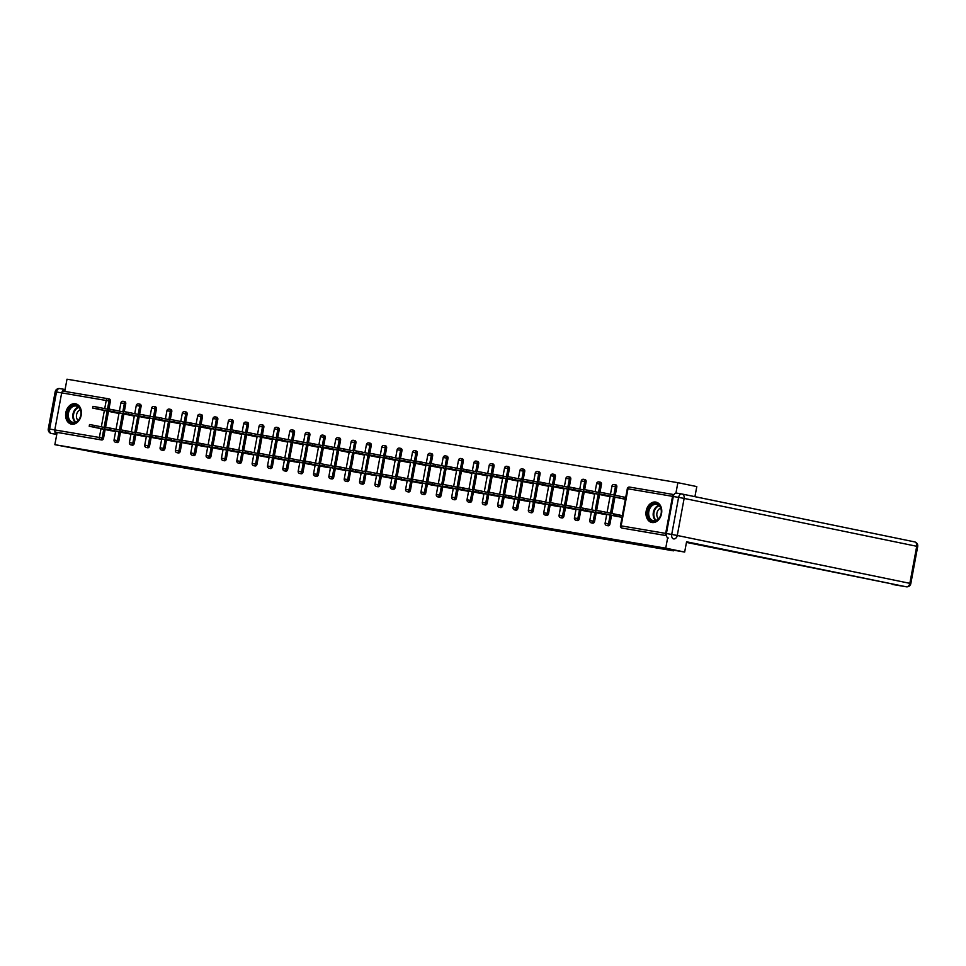 <?xml version="1.0" encoding="UTF-8"?>
<svg xmlns="http://www.w3.org/2000/svg" width="966" height="966" viewBox="0 0 966 966"><rect width="100%" height="100%" fill="white"/><g stroke="black" fill="none" stroke-linecap="round" stroke-linejoin="round"><path stroke-width="1.45" d="M402.472 504.53L386.46 501.221L402.472 504.53M71.593 424.183A10.384 7.776 -78.4 0 0 81.144 415.404A10.384 7.776 -78.4 0 0 75.59 403.788A10.384 7.776 -78.4 0 0 75.384 403.752A10.384 7.776 -78.4 0 0 65.845 412.53A10.384 7.776 -78.4 0 0 71.399 424.146A10.384 7.776 -78.4 0 0 71.593 424.183M651.978 522.509A10.384 7.776 -78.4 0 0 661.517 513.731A10.384 7.776 -78.4 0 0 655.962 502.115A10.384 7.776 -78.4 0 0 655.757 502.079A10.384 7.776 -78.4 0 0 646.218 510.857A10.384 7.776 -78.4 0 0 651.772 522.473A10.384 7.776 -78.4 0 0 651.978 522.509M353.121 495.969L370.944 499.193L353.121 495.969M686.572 541.769L684.665 552.057L655.346 547.094L673.507 550.837L121.269 457.268L54.857 444.674L665.731 548.169L667.663 537.748M684.665 552.057L665.731 548.169M387.318 501.946L371.729 498.734L387.366 501.716M385.519 501.68L356.708 496.186L385.519 501.68M673.507 550.837L673.628 550.185M673.966 494.628A1.992 1.328 99.6 0 0 672.553 496.343L665.683 533.401A1.992 1.328 99.6 0 0 666.383 535.55M666.395 535.599L622.056 528.088L666.407 535.647M614.557 514.347L622.321 515.663M622.973 496.862L621.766 496.621M675.934 493.083L677.866 482.686L696.8 486.586L694.928 496.669M54.857 444.674L57.127 432.43L55.738 432.14A1.992 1.328 -80.4 0 1 54.808 429.918L61.679 392.86A1.992 1.328 -80.4 0 1 63.309 391.158A1.992 1.328 -80.4 0 1 63.333 391.158L107.842 398.692M64.734 391.399L66.992 379.203L677.866 482.686M613.06 515.651L622.019 517.329M621.452 498.323L625.413 498.987M622.333 515.627L613.35 514.105M120.484 432.152L118.878 440.87A1.992 1.497 101.6 0 1 116.958 442.561M124.626 401.59A1.992 1.497 101.6 0 1 125.737 403.812L124.288 411.637M123.865 413.943L120.919 429.846M104.714 408.63L106.236 400.407A1.992 1.328 -80.4 0 1 107.866 398.704A1.992 1.497 101.6 0 1 107.938 398.716L109.279 398.994A1.992 1.497 101.6 0 1 110.39 401.204L108.941 409.041M108.518 411.347L105.572 427.238M105.137 429.544L103.531 438.262A1.992 1.497 101.6 0 1 101.684 439.977L55.738 432.14M57.127 432.43L101.684 439.977M623.432 528.366A1.992 1.497 101.6 0 1 623.36 528.354L622.019 528.076A1.992 1.497 101.6 0 1 622.019 528.076A1.992 1.328 99.6 0 1 621.126 525.854L665.683 533.401M130.386 415.126L134.359 415.803M122.006 432.454L130.953 434.132M151.179 437.344L149.561 446.063A1.992 1.497 101.6 0 1 147.641 447.765M156.432 409.004L155.043 408.727A1.992 1.497 101.6 0 0 153.98 406.517A1.992 1.497 101.6 0 1 153.98 406.517L155.357 406.795A1.992 1.497 101.6 0 1 156.432 409.004L154.983 416.841M154.548 419.147L151.602 435.038M161.081 420.331L165.041 420.995M152.688 437.658L161.648 439.337M181.874 442.549L180.256 451.267A1.992 1.497 101.6 0 1 178.336 452.957M186.015 411.987A1.992 1.497 101.6 0 1 187.126 414.209L185.665 422.033M185.243 424.34L182.296 440.242M191.775 425.523L195.736 426.199M183.383 442.863L192.343 444.529M212.556 447.741L210.95 456.459A1.992 1.497 101.6 0 1 209.03 458.162M216.698 417.191A1.992 1.497 101.6 0 1 217.809 419.401L216.36 427.238M215.937 429.544L212.991 445.435M222.47 430.727L226.43 431.404M214.078 448.055L223.025 449.733M241.633 461.663A1.992 1.497 101.6 0 1 239.725 463.366L238.373 463.088A1.992 1.497 101.6 0 0 238.409 463.088A1.992 1.497 -78.4 0 0 240.256 461.374L241.633 461.663L243.251 452.945M246.016 422.106A1.992 1.497 101.6 0 1 246.052 422.118L247.429 422.396A1.992 1.497 101.6 0 1 248.504 424.605L247.054 432.442M246.632 434.748L243.686 450.639M253.152 435.932L257.125 436.596M244.772 453.259L253.72 454.926M273.946 458.15L272.327 466.868A1.992 1.497 101.6 0 1 270.408 468.558M278.087 427.588A1.992 1.497 101.6 0 1 279.198 429.81L277.749 437.634M277.314 439.941L274.368 455.843M283.847 441.124L287.808 441.8M275.455 458.452L284.415 460.13M304.64 463.342L303.022 472.06A1.992 1.497 101.6 0 1 301.102 473.763M308.782 432.792A1.992 1.497 101.6 0 1 309.893 435.002L308.432 442.839M308.009 445.145L305.063 461.036M314.542 446.328L318.502 446.992M306.15 463.656L315.109 465.334M333.705 477.264A1.992 1.497 101.6 0 1 331.797 478.955L330.444 478.689A1.992 1.497 101.6 0 0 330.493 478.689A1.992 1.497 -78.4 0 0 332.328 476.975L333.705 477.264L335.323 468.546M339.464 437.984A1.992 1.497 101.6 0 1 340.575 440.206L339.126 448.031M338.704 450.337L335.757 466.24M345.224 451.52L349.197 452.197M336.844 468.86L345.792 470.527M366.017 473.738L364.399 482.457A1.992 1.497 101.6 0 1 362.479 484.159M370.159 443.189A1.992 1.497 101.6 0 1 371.27 445.398L369.821 453.235M369.386 455.541L366.44 471.432M375.919 456.725L379.88 457.401M367.527 474.052L376.486 475.731M396.712 478.943L395.094 487.661A1.992 1.497 101.6 0 1 393.174 489.364M400.854 448.393A1.992 1.497 101.6 0 1 401.965 450.603L400.504 458.439M400.081 460.746L397.135 476.636M406.614 461.929L410.574 462.593M398.221 479.257L407.181 480.923M427.395 484.147L425.789 492.865A1.992 1.497 101.6 0 1 423.869 494.556M432.647 455.807L431.271 455.517A1.992 1.497 101.6 0 0 430.196 453.308A1.992 1.497 101.6 0 1 430.196 453.308L431.585 453.597A1.992 1.497 101.6 0 1 432.647 455.807L431.198 463.632M430.776 465.938L427.829 481.841M437.308 467.121L441.269 467.798M428.916 484.449L437.864 486.127M458.089 489.339L456.471 498.058A1.992 1.497 101.6 0 1 454.563 499.76M462.231 458.79A1.992 1.497 101.6 0 1 463.342 460.999L461.893 468.836M461.458 471.142L458.524 487.033M467.991 472.326L471.963 472.99M459.611 489.653L468.558 491.332M488.784 494.544L487.166 503.262A1.992 1.497 101.6 0 1 485.246 504.952M492.926 463.982A1.992 1.497 101.6 0 1 494.037 466.204L492.588 474.028M492.153 476.335L489.207 492.237M498.685 477.518L502.646 478.194M490.293 494.858L499.253 496.524M517.861 508.454A1.992 1.497 101.6 0 1 515.941 510.157L514.6 509.879A1.992 1.497 101.6 0 0 514.636 509.891A1.992 1.497 -78.4 0 0 516.472 508.176L517.861 508.454L519.479 499.736M522.232 468.896A1.992 1.497 101.6 0 1 522.268 468.908L523.657 469.198A1.992 1.497 101.6 0 1 524.731 471.396L523.27 479.233M522.847 481.539L519.901 497.43M529.38 482.722L533.341 483.398M520.988 500.05L529.948 501.728M550.161 504.94L548.543 513.658A1.992 1.497 101.6 0 1 546.635 515.361M554.303 474.391A1.992 1.497 101.6 0 1 555.414 476.6L553.965 484.437M553.542 486.743L550.596 502.634M560.063 487.927L564.035 488.591M551.683 505.254L560.63 506.921M580.856 510.145L579.238 518.863A1.992 1.497 101.6 0 1 577.318 520.553M584.998 479.583A1.992 1.497 101.6 0 1 586.108 481.805L584.659 489.629M584.225 491.935L581.278 507.838M590.757 493.119L594.718 493.795M582.365 510.446L591.325 512.125M609.932 524.055A1.992 1.497 101.6 0 1 608.012 525.758L606.672 525.48A1.992 1.497 101.6 0 0 606.708 525.492A1.992 1.497 -78.4 0 0 608.544 523.777L609.932 524.055L611.55 515.337M616.803 486.997L615.414 486.719A1.992 1.497 101.6 0 0 614.34 484.509A1.992 1.497 101.6 0 1 614.34 484.509L615.728 484.787A1.992 1.497 101.6 0 1 616.803 486.997L615.27 495.28M614.919 497.14L611.889 513.477M597.712 513.055L606.672 514.721M606.105 495.727L610.065 496.391M596.203 512.741L594.585 521.459A1.992 1.497 101.6 0 1 592.665 523.149M600.345 482.179A1.992 1.497 101.6 0 1 601.456 484.401L600.007 492.237M599.572 494.544L596.626 510.434M567.03 507.85L575.977 509.529M575.41 490.523L579.383 491.199M565.508 507.536L563.89 516.255A1.992 1.497 101.6 0 1 561.983 517.957M569.65 476.987A1.992 1.497 101.6 0 1 570.761 479.196L569.312 487.033M568.877 489.339L565.931 505.23M536.335 502.658L545.283 504.324M544.727 485.318L548.688 485.995M533.208 511.062A1.992 1.497 101.6 0 1 531.288 512.753L529.936 512.475A1.992 1.497 101.6 0 0 529.984 512.487A1.992 1.497 -78.4 0 0 531.819 510.772L533.208 511.062L534.814 502.344M538.956 471.782A1.992 1.497 101.6 0 1 540.066 474.004L538.617 481.829M538.195 484.135L535.249 500.038M505.641 497.454L514.6 499.132M514.033 480.126L517.993 480.79M504.131 497.14L502.513 505.858A1.992 1.497 101.6 0 1 500.593 507.561M506.884 466.3A1.992 1.497 101.6 0 1 506.921 466.312L508.309 466.59A1.992 1.497 101.6 0 1 509.384 468.8L507.923 476.636M507.5 478.943L504.554 494.834M474.946 492.249L483.906 493.928M483.338 474.922L487.299 475.598M473.437 491.948L471.819 500.654A1.992 1.497 101.6 0 1 469.899 502.356M477.578 461.386A1.992 1.497 101.6 0 1 478.689 463.595L477.24 471.432M476.806 473.738L473.859 489.641M444.263 487.057L453.211 488.724M452.643 469.73L456.616 470.394M442.742 486.743L441.124 495.461A1.992 1.497 101.6 0 1 439.216 497.152M445.507 455.904A1.992 1.497 101.6 0 1 445.543 455.904L446.92 456.194A1.992 1.497 101.6 0 1 447.995 458.403L446.546 466.24M446.123 468.546L443.177 484.437M413.569 481.853L422.528 483.531M421.961 464.525L425.921 465.201M412.059 481.539L410.441 490.257A1.992 1.497 101.6 0 1 408.521 491.96M416.189 450.989A1.992 1.497 101.6 0 1 417.312 453.199L415.851 461.036M415.428 463.342L412.482 479.233M382.874 476.661L391.834 478.327M391.266 459.321L395.227 459.997M381.365 476.347L379.747 485.065A1.992 1.497 101.6 0 1 377.827 486.755M385.506 445.785A1.992 1.497 101.6 0 1 386.617 448.007L385.168 455.831M384.734 458.138L381.787 474.04M352.192 471.456L361.139 473.135M360.572 454.129L364.544 454.793M349.052 479.861A1.992 1.497 101.6 0 1 347.144 481.563L345.792 481.285A1.992 1.497 101.6 0 0 345.828 481.285A1.992 1.497 -78.4 0 0 347.675 479.571L349.052 479.861L350.67 471.142M353.435 440.303A1.992 1.497 101.6 0 1 353.471 440.315L354.848 440.593A1.992 1.497 101.6 0 1 355.923 442.802L354.474 450.639M354.039 452.945L351.105 468.836M321.497 466.252L330.444 467.93M329.889 448.924L333.85 449.601M319.975 465.95L318.369 474.656A1.992 1.497 101.6 0 1 316.45 476.359M324.117 435.388A1.992 1.497 101.6 0 1 325.228 437.598L323.779 445.435M323.356 447.741L320.41 463.644M290.802 461.06L299.762 462.726M299.194 443.732L303.155 444.396M289.293 460.746L287.675 469.464A1.992 1.497 101.6 0 1 285.755 471.154M293.435 430.184A1.992 1.497 101.6 0 1 294.545 432.406L293.084 440.242M292.662 442.549L289.715 458.439M260.108 455.855L269.067 457.534M268.5 438.528L272.46 439.204M256.98 464.26A1.992 1.497 101.6 0 1 255.06 465.962L253.72 465.684A1.992 1.497 101.6 0 0 253.756 465.697A1.992 1.497 -78.4 0 0 255.604 463.982L256.98 464.26L258.598 455.541M261.351 424.702A1.992 1.497 101.6 0 1 261.4 424.714L262.776 424.992A1.992 1.497 101.6 0 1 263.851 427.201L262.402 435.038M261.967 437.344L259.021 453.235M229.425 450.663L238.373 452.33M237.805 433.323L241.778 434M227.904 450.349L226.286 459.067A1.992 1.497 101.6 0 1 224.378 460.758M232.045 419.787A1.992 1.497 101.6 0 1 233.156 422.009L231.707 429.834M231.285 432.14L228.338 448.043M198.73 445.459L207.69 447.137M207.122 428.131L211.083 428.795M197.221 445.145L195.603 453.863A1.992 1.497 101.6 0 1 193.683 455.566M201.363 414.595A1.992 1.497 101.6 0 1 202.474 416.805L201.013 424.642M200.59 426.948L197.644 442.839M168.036 440.255L176.995 441.933M176.428 422.927L180.388 423.603M166.526 439.953L164.908 448.659A1.992 1.497 101.6 0 1 162.988 450.361M171.779 411.601L170.39 411.323A1.992 1.497 101.6 0 0 169.316 409.113A1.992 1.497 101.6 0 1 169.316 409.113L170.704 409.403A1.992 1.497 101.6 0 1 171.779 411.601L170.33 419.437M169.895 421.744L166.949 437.646M137.353 435.062L146.301 436.729M145.733 417.735L149.706 418.399M135.832 434.748L134.214 443.466A1.992 1.497 101.6 0 1 132.306 445.157M139.973 404.186A1.992 1.497 101.6 0 1 141.084 406.408L139.635 414.245M139.213 416.551L136.266 432.442M106.658 429.858L115.606 431.536M115.051 412.53L119.011 413.207M398.282 503.793L380.882 500.352L398.282 503.793M376.462 500.014L382.488 501.088L376.462 500.014M598.992 493.843L599.306 492.141L604.462 493.058L604.148 494.761L598.992 493.843L625.364 499.289M625.388 499.132L604.148 494.761M625.702 497.43L604.462 493.058M595.624 512.04L595.937 510.338L601.094 511.255L600.78 512.958L595.624 512.04L617.359 516.532M601.094 511.255L622.104 515.578M600.78 512.958L621.79 517.281M659.295 505.339A8.996 6.738 101.6 0 1 659.488 517.824A8.996 6.738 101.6 0 1 649.816 519.527A8.996 6.738 101.6 0 1 649.623 507.041A8.996 6.738 101.6 0 1 659.295 505.339M650.601 519.092A8.32 6.231 -78.4 0 0 653.318 520.674A8.32 6.231 -78.4 0 0 660.503 515.747A8.32 6.231 -78.4 0 0 659.38 505.955A8.32 6.231 -78.4 0 0 656.675 504.373A8.32 6.231 -78.4 0 0 649.49 509.299A8.32 6.231 -78.4 0 0 650.601 519.092M660.708 508.128A5.929 4.444 -78.4 0 0 657.025 512.656A5.929 4.444 -78.4 0 0 658.184 518.5A5.929 4.444 -78.4 0 0 658.51 518.814M656.638 502.32L656.808 502.356A10.324 7.728 -78.4 0 0 656.638 502.32A10.324 7.728 -78.4 0 0 647.739 508.43A10.324 7.728 -78.4 0 0 649.116 520.577A10.324 7.728 -78.4 0 0 652.485 522.546A10.324 7.728 -78.4 0 0 652.666 522.582L652.485 522.546M72.281 405.889A8.996 6.738 101.6 0 1 80.758 410.671A8.996 6.738 101.6 0 1 76.085 422.323A8.996 6.738 101.6 0 1 67.608 417.554A8.996 6.738 101.6 0 1 72.281 405.889M76.374 421.804A8.32 6.231 -78.4 0 0 80.951 413.194A8.32 6.231 -78.4 0 0 76.29 406.046A8.32 6.231 -78.4 0 0 72.861 406.589A8.32 6.231 -78.4 0 0 68.284 415.199A8.32 6.231 -78.4 0 0 72.933 422.347A8.32 6.231 -78.4 0 0 76.374 421.804M80.323 409.801A5.929 4.444 -78.4 0 0 79.671 410.079A5.929 4.444 -78.4 0 0 76.507 415.042A5.929 4.444 -78.4 0 0 78.125 420.488M76.266 404.005L76.435 404.03A10.324 7.728 -78.4 0 0 76.266 404.005A10.324 7.728 -78.4 0 0 72.003 404.682A10.324 7.728 -78.4 0 0 66.328 415.356A10.324 7.728 -78.4 0 0 72.1 424.219A10.324 7.728 -78.4 0 0 72.293 424.255L72.1 424.219M686.452 542.409L906.18 586.773L686.572 541.781M673.278 496.488L666.407 533.546L671.72 534.44L678.591 497.381L673.278 496.488A3.997 2.644 -80.4 0 1 676.538 493.083A3.997 2.644 -80.4 0 1 676.598 493.095L681.791 493.964M668.279 538.002A3.997 2.644 -80.4 0 1 666.407 533.546M54.845 431.138A3.997 2.644 99.6 0 0 56.765 434.398L51.427 433.505A3.997 2.995 -78.4 0 0 51.5 433.517A3.997 2.644 -80.4 0 1 49.64 429.049L99.365 437.465L100.995 428.699M110.39 401.204L56.499 391.991A3.997 2.644 -80.4 0 1 59.759 388.586L65.072 389.491A3.997 2.644 99.6 0 0 65.072 389.491A3.997 2.644 99.6 0 0 62.162 391.725M583.645 491.235L583.959 489.533L589.127 490.462L588.801 492.165L583.645 491.235L610.017 496.681M610.041 496.536L588.801 492.165M599.234 492.539L589.127 490.462M568.298 488.639L568.612 486.936L573.78 487.854L573.466 489.557L568.298 488.639L594.67 494.085M594.694 493.928L573.466 489.557M583.887 489.943L573.78 487.854M552.95 486.043L553.276 484.34L558.433 485.258L558.119 486.961L552.95 486.043L579.322 491.489M579.346 491.332L558.119 486.961M568.539 487.335L558.433 485.258M537.615 483.447L537.929 481.744L543.085 482.662L542.771 484.364L537.615 483.447L563.975 488.893M564.011 488.736L542.771 484.364M553.192 484.739L543.085 482.662M522.268 480.839L522.582 479.136L527.738 480.066L527.424 481.756L522.268 480.839L548.628 486.284M548.664 486.127L527.424 481.756M537.857 482.143L527.738 480.066M580.276 509.444L580.59 507.742L585.746 508.659L585.432 510.362L580.276 509.444L602.011 513.936M585.746 508.659L595.865 510.736M585.432 510.362L606.443 514.685M564.929 506.836L565.243 505.146L570.399 506.063L570.085 507.766L564.929 506.836L586.664 511.34M570.399 506.063L580.518 508.14M570.085 507.766L591.095 512.089M549.582 504.24L549.895 502.537L555.064 503.455L554.738 505.158L549.582 504.24L571.317 508.732M555.064 503.455L565.17 505.544M554.738 505.158L575.748 509.493M534.234 501.644L534.548 499.941L539.716 500.859L539.402 502.561L534.234 501.644L555.981 506.136M539.716 500.859L549.823 502.948M539.402 502.561L560.401 506.884M518.887 499.048L519.201 497.345L524.369 498.263L524.055 499.965L518.887 499.048L540.634 503.54M524.369 498.263L534.476 500.34M524.055 499.965L545.053 504.288M506.921 478.242L507.235 476.54L512.391 477.458L512.077 479.16L506.921 478.242L533.28 483.688M533.317 483.531L512.077 479.16M522.509 479.547L512.391 477.458M503.54 496.439L503.866 494.737L509.022 495.667L508.708 497.369L503.54 496.439L525.287 500.943M509.022 495.667L519.128 497.744M508.708 497.369L529.718 501.692M491.573 475.646L491.887 473.944L497.043 474.861L496.729 476.564L491.573 475.646L517.945 481.092M517.969 480.935L496.729 476.564M507.162 476.938L497.043 474.861M488.204 493.843L488.518 492.141L493.674 493.058L493.36 494.761L488.204 493.843L509.939 498.335M493.674 493.058L503.781 495.147M493.36 494.761L514.371 499.084M476.226 473.038L476.54 471.336L481.708 472.265L481.394 473.968L476.226 473.038L502.598 478.484M502.622 478.339L481.394 473.968M491.815 474.342L481.708 472.265M472.857 491.247L473.171 489.545L478.327 490.462L478.013 492.165L472.857 491.247L494.592 495.739M478.327 490.462L488.446 492.539M478.013 492.165L499.024 496.488M460.879 470.442L461.193 468.739L466.361 469.657L466.047 471.36L460.879 470.442L487.25 475.888M487.275 475.731L466.047 471.36M476.467 471.746L466.361 469.657M457.51 488.639L457.824 486.936L462.98 487.866L462.666 489.569L457.51 488.639L479.245 493.143M462.98 487.866L473.099 489.943M462.666 489.569L483.676 493.892M445.531 467.846L445.857 466.143L451.013 467.061L450.699 468.764L445.531 467.846L471.903 473.292M471.927 473.135L450.699 468.764M461.12 469.138L451.013 467.061M442.162 486.043L442.476 484.34L447.644 485.258L447.318 486.961L442.162 486.043L463.909 490.535M447.644 485.258L457.751 487.347M447.318 486.961L468.329 491.283M430.196 465.238L430.51 463.535L435.666 464.465L435.352 466.167L430.196 465.238L456.556 470.684M456.592 470.539L435.352 466.167M445.773 466.542L435.666 464.465M426.815 483.447L427.129 481.744L432.297 482.662L431.983 484.364L426.815 483.447L448.562 487.939M432.297 482.662L442.404 484.739M431.983 484.364L452.982 488.687M414.849 462.642L415.163 460.939L420.319 461.857L420.005 463.559L414.849 462.642L441.208 468.087M441.245 467.93L420.005 463.559M430.438 463.946L420.319 461.857M411.468 480.839L411.794 479.148L416.95 480.066L416.636 481.768L411.468 480.839L433.215 485.343M416.95 480.066L427.057 482.143M416.636 481.768L437.634 486.091M399.501 460.045L399.815 458.343L404.971 459.261L404.657 460.963L399.501 460.045L425.861 465.491M425.897 465.334L404.657 460.963M415.09 461.337L404.971 459.261M396.132 478.242L396.446 476.54L401.602 477.458L401.288 479.16L396.132 478.242L417.867 482.734M401.602 477.458L411.709 479.547M401.288 479.16L422.299 483.495M384.154 457.449L384.468 455.747L389.636 456.664L389.31 458.367L384.154 457.449L410.526 462.895M410.55 462.738L389.31 458.367M399.743 458.741L389.636 456.664M380.785 475.646L381.099 473.944L386.255 474.861L385.941 476.564L380.785 475.646L402.52 480.138M386.255 474.861L396.362 476.95M385.941 476.564L406.952 480.887M368.807 454.841L369.121 453.139L374.289 454.068L373.975 455.759L368.807 454.841L395.179 460.287M395.203 460.13L373.975 455.759M384.396 456.145L374.289 454.068M365.438 473.05L365.752 471.348L370.908 472.265L370.594 473.968L365.438 473.05L387.173 477.542M370.908 472.265L381.027 474.342M370.594 473.968L391.604 478.291M353.459 452.245L353.773 450.542L358.941 451.46L358.627 453.163L353.459 452.245L379.831 457.691M379.855 457.534L358.627 453.163M369.048 453.549L358.941 451.46M350.09 470.442L350.404 468.739L355.56 469.669L355.246 471.372L350.09 470.442L371.825 474.946M355.56 469.669L365.679 471.746M355.246 471.372L376.257 475.695M338.112 449.649L338.438 447.946L343.594 448.864L343.28 450.567L338.112 449.649L364.484 455.095M364.508 454.938L343.28 450.567M353.701 450.941L343.594 448.864M334.743 467.846L335.057 466.143L340.225 467.061L339.899 468.764L334.743 467.846L356.49 472.338M340.225 467.061L350.332 469.15M339.899 468.764L360.91 473.086M322.777 447.041L323.091 445.338L328.247 446.268L327.933 447.97L322.777 447.041L349.137 452.486M349.173 452.342L327.933 447.97M338.354 448.345L328.247 446.268M319.396 465.25L319.71 463.547L324.878 464.465L324.564 466.167L319.396 465.25L341.143 469.742M324.878 464.465L334.985 466.542M324.564 466.167L345.562 470.49M307.43 444.445L307.743 442.742L312.899 443.66L312.586 445.362L307.43 444.445L333.789 449.89M333.825 449.733L312.586 445.362M323.018 445.749L312.899 443.66M304.048 462.642L304.375 460.939L309.531 461.869L309.217 463.571L304.048 462.642L325.796 467.146M309.531 461.869L319.637 463.946M309.217 463.571L330.215 467.894M292.082 441.848L292.396 440.146L297.552 441.064L297.238 442.766L292.082 441.848L318.442 447.294M318.478 447.137L297.238 442.766M307.671 443.14L297.552 441.064M288.713 460.045L289.027 458.343L294.183 459.261L293.869 460.963L288.713 460.045L310.448 464.537M294.183 459.261L304.29 461.35M293.869 460.963L314.88 465.286M276.735 439.24L277.049 437.538L282.217 438.467L281.891 440.17L276.735 439.24L303.107 444.686M303.131 444.541L281.891 440.17M292.324 440.544L282.217 438.467M273.366 457.449L273.68 455.747L278.836 456.664L278.522 458.367L273.366 457.449L295.101 461.941M278.836 456.664L288.943 458.741M278.522 458.367L299.532 462.69M261.388 436.644L261.701 434.942L266.87 435.859L266.556 437.562L261.388 436.644L287.759 442.09M287.783 441.933L266.556 437.562M276.976 437.948L266.87 435.859M258.019 454.841L258.333 453.151L263.489 454.068L263.175 455.771L258.019 454.841L279.754 459.345M263.489 454.068L273.607 456.145M263.175 455.771L284.185 460.094M246.04 434.048L246.354 432.345L251.522 433.263L251.208 434.966L246.04 434.048L272.412 439.494M272.436 439.337L251.208 434.966M261.629 435.34L251.522 433.263M242.671 452.245L242.985 450.542L248.141 451.46L247.827 453.163L242.671 452.245L264.406 456.737M248.141 451.46L258.26 453.549M247.827 453.163L268.838 457.498M230.693 431.452L231.019 429.749L236.175 430.667L235.861 432.37L230.693 431.452L257.065 436.898M257.089 436.741L235.861 432.37M246.282 432.744L236.175 430.667M227.324 449.649L227.638 447.946L232.806 448.864L232.48 450.567L227.324 449.649L249.071 454.141M232.806 448.864L242.913 450.953M232.48 450.567L253.49 454.889M215.358 428.844L215.672 427.141L220.828 428.071L220.514 429.761L215.358 428.844L241.717 434.289M241.754 434.132L220.514 429.761M230.934 430.148L220.828 428.071M211.977 447.053L212.291 445.35L217.459 446.268L217.145 447.97L211.977 447.053L233.724 451.545M217.459 446.268L227.565 448.345M217.145 447.97L238.143 452.293M200.01 426.248L200.324 424.545L205.48 425.463L205.166 427.165L200.01 426.248L226.37 431.693M226.406 431.536L205.166 427.165M215.599 427.552L205.48 425.463M196.629 444.445L196.955 442.742L202.111 443.672L201.797 445.374L196.629 444.445L218.376 448.949M202.111 443.672L212.218 445.749M201.797 445.374L222.796 449.697M184.663 423.651L184.977 421.949L190.133 422.866L189.819 424.569L184.663 423.651L211.023 429.097M211.059 428.94L189.819 424.569M200.252 424.943L190.133 422.866M181.294 441.848L181.608 440.146L186.764 441.064L186.45 442.766L181.294 441.848L203.029 446.34M186.764 441.064L196.871 443.153M186.45 442.766L207.461 447.089M169.316 421.043L169.63 419.341L174.798 420.27L174.472 421.973L169.316 421.043L195.687 426.489M195.712 426.344L174.472 421.973M184.904 422.347L174.798 420.27M165.947 439.252L166.261 437.55L171.417 438.467L171.103 440.17L165.947 439.252L187.682 443.744M171.417 438.467L181.536 440.544M171.103 440.17L192.113 444.493M153.968 418.447L154.282 416.744L159.45 417.662L159.136 419.365L153.968 418.447L180.34 423.893M180.364 423.736L159.136 419.365M169.557 419.751L159.45 417.662M150.599 436.644L150.913 434.942L156.069 435.871L155.755 437.574L150.599 436.644L172.334 441.148M156.069 435.871L166.188 437.948M155.755 437.574L176.766 441.897M138.621 415.851L138.935 414.148L144.103 415.066L143.789 416.769L138.621 415.851L164.993 421.297M165.017 421.14L143.789 416.769M154.21 417.143L144.103 415.066M135.252 434.048L135.566 432.345L140.722 433.263L140.408 434.966L135.252 434.048L156.987 438.54M140.722 433.263L150.841 435.352M140.408 434.966L161.419 439.288M123.286 413.243L123.6 411.54L128.756 412.47L128.442 414.173L123.286 413.243L149.645 418.689M149.67 418.544L128.442 414.173M138.863 414.547L128.756 412.47M119.905 431.452L120.219 429.749L125.387 430.667L125.061 432.37L119.905 431.452L141.652 435.944M125.387 430.667L135.494 432.744M125.061 432.37L146.071 436.692M107.938 410.647L108.252 408.944L113.408 409.862L113.094 411.564L107.938 410.647L134.298 416.092M134.334 415.935L113.094 411.564M123.515 411.951L113.408 409.862M104.557 428.844L104.871 427.153L110.039 428.071L109.726 429.773L104.557 428.844L126.304 433.348M110.039 428.071L120.146 430.148M109.726 429.773L130.724 434.096M92.591 408.05L92.905 406.348L98.061 407.266L97.747 408.968L92.591 408.05L118.951 413.496M118.987 413.339L97.747 408.968M108.18 409.343L98.061 407.266M89.21 426.248L89.536 424.545L94.692 425.463L94.378 427.165L89.21 426.248L110.957 430.739M94.692 425.463L104.799 427.552M94.378 427.165L115.377 431.5M672.553 496.343L627.985 488.796L621.126 525.854L620.45 525.758A1.992 1.992 0 0 0 622.019 528.076M627.32 488.699A1.992 1.992 0 0 1 629.615 487.093A1.992 1.328 99.6 0 1 629.651 487.093L673.978 494.604L629.615 487.093A1.992 1.328 99.6 0 0 627.985 488.796L627.32 488.699L620.45 525.758M101.345 426.839L104.364 410.49M107.48 409.21L109.013 400.926A1.992 1.497 101.6 0 0 107.938 398.716A1.992 1.992 0 0 0 107.866 398.704A1.992 1.328 -80.4 0 1 107.902 398.704L63.309 391.158M103.76 429.266L102.142 437.984A1.992 1.497 -78.4 0 1 100.307 439.699A1.992 1.328 -80.4 0 1 99.365 437.465L103.531 438.262M614.34 484.509A1.992 1.992 0 0 0 611.973 486.103L615.414 486.719L613.881 494.99M613.531 496.85L610.512 513.2M610.162 515.059L608.544 523.777L605.102 523.161A1.992 1.992 0 0 0 606.672 525.48M601.456 484.401L600.067 484.111L598.534 492.394M598.195 494.254L595.165 510.603M594.815 512.451L593.196 521.169L594.585 521.459M586.108 481.805L584.72 481.515L583.186 489.798M582.848 491.658L579.817 507.995M579.467 509.855L577.861 518.573L579.238 518.863M570.761 479.196L569.385 478.919L567.839 487.202M567.501 489.05L564.47 505.399M564.132 507.259L562.514 515.977L563.89 516.255M555.414 476.6L554.037 476.31L552.504 484.594M552.154 486.453L549.123 502.803M548.785 504.65L547.167 513.369L548.543 513.658M540.066 474.004L538.69 473.714L537.156 481.998M536.806 483.857L533.775 500.195M533.437 502.054L531.819 510.772L528.378 510.157A1.992 1.992 0 0 0 529.936 512.475M524.731 471.396L523.343 471.118L521.809 479.402M521.459 481.249L518.428 497.599M518.09 499.458L516.472 508.176L513.031 507.561A1.992 1.992 0 0 0 514.6 509.879M509.384 468.8L507.995 468.51L506.462 476.793M506.112 478.653L503.093 495.003M502.743 496.862L501.125 505.568L502.513 505.858M494.037 466.204L492.648 465.914L491.114 474.197M490.776 476.057L487.745 492.394M487.395 494.254L485.777 502.972L487.166 503.262M478.689 463.595L477.301 463.318L475.767 471.601M475.429 473.461L472.398 489.798M472.048 491.658L470.442 500.376L471.819 500.654M463.342 460.999L461.965 460.722L460.42 468.993M460.082 470.853L457.051 487.202M456.713 489.062L455.095 497.78L456.471 498.058M447.995 458.403L446.618 458.113L445.085 466.397M444.734 468.256L441.704 484.606M441.365 486.453L439.747 495.172L441.124 495.461M430.196 453.308A1.992 1.992 0 0 0 427.829 454.901L431.271 455.517L429.737 463.801M429.387 465.66L426.356 481.998M426.018 483.857L424.4 492.575L425.789 492.865M417.312 453.199L415.923 452.921L414.39 461.205M414.04 463.052L411.009 479.402M410.671 481.261L409.053 489.979L410.441 490.257M401.965 450.603L400.576 450.313L399.043 458.596M398.692 460.456L395.674 476.806M395.323 478.653L393.705 487.371L395.094 487.661M386.617 448.007L385.229 447.717L383.695 456M383.357 457.86L380.326 474.197M379.976 476.057L378.358 484.775L379.747 485.065M371.27 445.398L369.881 445.121L368.348 453.404M368.01 455.252L364.979 471.601M364.629 473.461L363.023 482.179L364.399 482.457M355.923 442.802L354.546 442.513L353.001 450.796M352.662 452.656L349.632 469.005M349.294 470.865L347.675 479.571L344.234 478.967A1.992 1.992 0 0 0 345.792 481.285M340.575 440.206L339.199 439.916L337.665 448.2M337.315 450.059L334.284 466.397M333.946 468.256L332.328 476.975L328.887 476.359A1.992 1.992 0 0 0 330.444 478.689M325.228 437.598L323.851 437.32L322.318 445.604M321.968 447.463L318.937 463.801M318.599 465.66L316.981 474.378L318.369 474.656M309.893 435.002L308.504 434.724L306.971 442.996M306.62 444.855L303.59 461.205M303.252 463.064L301.634 471.782L303.022 472.06M294.545 432.406L293.157 432.116L291.623 440.399M291.285 442.259L288.254 458.608M287.904 460.456L286.286 469.174L287.675 469.464M279.198 429.81L277.81 429.52L276.276 437.803M275.938 439.663L272.907 456M272.557 457.86L270.939 466.578L272.327 466.868M263.851 427.201L262.462 426.924L260.929 435.207M260.591 437.055L257.56 453.404M257.21 455.264L255.604 463.982L252.162 463.366A1.992 1.992 0 0 0 253.72 465.684M248.504 424.605L247.127 424.315L245.581 432.599M245.243 434.459L242.212 450.808M241.874 452.656L240.256 461.374L236.815 460.758A1.992 1.992 0 0 0 238.373 463.088M233.156 422.009L231.78 421.719L230.246 430.003M229.896 431.862L226.865 448.2M226.527 450.059L224.909 458.778L226.286 459.067M217.809 419.401L216.432 419.123L214.899 427.407M214.549 429.254L211.518 445.604M211.18 447.463L209.562 456.181L210.95 456.459M202.474 416.805L201.085 416.515L199.551 424.799M199.201 426.658L196.183 443.008M195.832 444.867L194.214 453.573L195.603 453.863M187.126 414.209L185.738 413.919L184.204 422.202M183.866 424.062L180.835 440.399M180.485 442.259L178.867 450.977L180.256 451.267M169.316 409.113A1.992 1.992 0 0 0 166.949 410.707L170.39 411.323L168.857 419.606M168.519 421.466L165.488 437.803M165.138 439.663L163.532 448.381L164.908 448.659M153.98 406.517A1.992 1.992 0 0 0 151.614 408.111L155.043 408.727L153.509 416.998M153.171 418.858L150.141 435.207M149.79 437.067L148.184 445.785L149.561 446.063M141.084 406.408L139.708 406.118L138.162 414.402M137.824 416.261L134.793 432.611M134.455 434.459L132.837 443.177L134.214 443.466M125.737 403.812L124.36 403.522L122.827 411.806M122.477 413.665L119.446 430.003M119.108 431.862L117.49 440.581L118.878 440.87M107.129 411.057L104.099 427.407M591.361 522.884A1.992 1.497 -78.4 0 0 593.196 521.169L589.767 520.553A1.992 1.992 0 0 0 591.325 522.884A1.992 1.497 101.6 0 0 591.361 522.884M596.626 483.495L600.067 484.111A1.992 1.497 101.6 0 0 598.992 481.901A1.992 1.497 101.6 0 1 598.992 481.901A1.992 1.992 0 0 0 596.626 483.495L595.116 491.694M576.014 520.288A1.992 1.497 -78.4 0 0 577.861 518.573L574.42 517.957A1.992 1.992 0 0 0 575.977 520.276A1.992 1.497 101.6 0 0 576.014 520.288M583.585 479.293A1.992 1.992 0 0 0 581.278 480.899L584.72 481.515A1.992 1.497 101.6 0 0 583.657 479.305A1.992 1.992 0 0 0 583.585 479.293A1.992 1.497 101.6 0 1 583.657 479.305L585.034 479.595M560.666 517.691A1.992 1.497 -78.4 0 0 562.514 515.977L559.072 515.361A1.992 1.992 0 0 0 560.63 517.679A1.992 1.497 101.6 0 0 560.666 517.691M568.237 476.697A1.992 1.992 0 0 0 565.943 478.303L569.385 478.919A1.992 1.497 101.6 0 0 568.31 476.709A1.992 1.992 0 0 0 568.237 476.697A1.992 1.497 101.6 0 1 568.31 476.709L569.686 476.987M545.331 515.083A1.992 1.497 -78.4 0 0 547.167 513.369L543.725 512.753A1.992 1.992 0 0 0 545.283 515.083A1.992 1.497 101.6 0 1 545.283 515.083L546.671 515.361M552.89 474.101A1.992 1.992 0 0 0 550.596 475.707L554.037 476.31A1.992 1.497 101.6 0 0 552.963 474.113A1.992 1.992 0 0 0 552.89 474.101A1.992 1.497 101.6 0 1 552.963 474.113L554.339 474.391M535.249 473.099L538.69 473.714A1.992 1.497 101.6 0 0 537.615 471.505A1.992 1.992 0 0 0 535.249 473.099L533.727 481.297M537.579 471.505A1.992 1.497 101.6 0 1 537.615 471.505L539.004 471.794M519.901 470.502L523.343 471.118A1.992 1.497 101.6 0 0 522.268 468.908A1.992 1.992 0 0 0 519.901 470.502L518.38 478.689M499.289 507.283A1.992 1.497 -78.4 0 0 501.125 505.568L497.683 504.964A1.992 1.992 0 0 0 499.253 507.283A1.992 1.497 101.6 0 0 499.289 507.283M504.554 467.906L507.995 468.51A1.992 1.497 101.6 0 0 506.921 466.312A1.992 1.992 0 0 0 504.554 467.906L503.032 476.093M483.942 504.687A1.992 1.497 -78.4 0 0 485.777 502.972L482.348 502.356A1.992 1.992 0 0 0 483.906 504.687A1.992 1.497 101.6 0 0 483.942 504.687M491.513 463.692A1.992 1.992 0 0 0 489.207 465.298L492.648 465.914A1.992 1.497 101.6 0 0 491.573 463.704A1.992 1.992 0 0 0 491.513 463.692A1.992 1.497 101.6 0 1 491.573 463.704L492.962 463.994M468.595 502.091A1.992 1.497 -78.4 0 0 470.442 500.376L467.001 499.76A1.992 1.992 0 0 0 468.558 502.079A1.992 1.497 101.6 0 1 468.558 502.079L469.947 502.368M476.166 461.096A1.992 1.992 0 0 0 473.871 462.702L477.301 463.318A1.992 1.497 101.6 0 0 476.238 461.108A1.992 1.992 0 0 0 476.166 461.096A1.992 1.497 101.6 0 1 476.238 461.108L477.615 461.398M453.247 499.494A1.992 1.497 -78.4 0 0 455.095 497.78L451.653 497.164A1.992 1.992 0 0 0 453.211 499.482A1.992 1.497 101.6 0 1 453.211 499.482L454.6 499.76M460.818 458.5A1.992 1.992 0 0 0 458.524 460.106L461.965 460.722A1.992 1.497 101.6 0 0 460.891 458.512A1.992 1.992 0 0 0 460.818 458.5A1.992 1.497 101.6 0 1 460.891 458.512L462.267 458.79M437.912 496.886A1.992 1.497 -78.4 0 0 439.747 495.172L436.306 494.556A1.992 1.992 0 0 0 437.864 496.886A1.992 1.497 101.6 0 0 437.912 496.886M443.177 457.498L446.618 458.113A1.992 1.497 101.6 0 0 445.543 455.904A1.992 1.992 0 0 0 443.177 457.498L441.655 465.697M422.565 494.29A1.992 1.497 -78.4 0 0 424.4 492.575L420.959 491.96A1.992 1.992 0 0 0 422.516 494.278A1.992 1.497 101.6 0 0 422.565 494.29M407.217 491.694A1.992 1.497 -78.4 0 0 409.053 489.979L405.611 489.364A1.992 1.992 0 0 0 407.181 491.682A1.992 1.497 101.6 0 0 407.217 491.694M412.482 452.305L415.923 452.921A1.992 1.497 101.6 0 0 414.849 450.711A1.992 1.497 101.6 0 1 414.849 450.711A1.992 1.992 0 0 0 412.482 452.305L410.961 460.492M391.87 489.086A1.992 1.497 -78.4 0 0 393.705 487.371L390.264 486.755A1.992 1.992 0 0 0 391.834 489.086A1.992 1.497 101.6 0 0 391.87 489.086M399.441 448.103A1.992 1.992 0 0 0 397.135 449.709L400.576 450.313A1.992 1.497 101.6 0 0 399.501 448.115A1.992 1.992 0 0 0 399.441 448.103A1.992 1.497 101.6 0 1 399.501 448.115L400.89 448.393M376.523 486.49A1.992 1.497 -78.4 0 0 378.358 484.775L374.929 484.159A1.992 1.992 0 0 0 376.486 486.478A1.992 1.497 101.6 0 1 376.486 486.478L377.863 486.767M384.094 445.495A1.992 1.992 0 0 0 381.787 447.101L385.229 447.717A1.992 1.497 101.6 0 0 384.154 445.507A1.992 1.992 0 0 0 384.094 445.495A1.992 1.497 101.6 0 1 384.154 445.507L385.543 445.797M361.175 483.894A1.992 1.497 -78.4 0 0 363.023 482.179L359.581 481.563A1.992 1.992 0 0 0 361.139 483.881A1.992 1.497 101.6 0 1 361.139 483.881L362.528 484.171M368.746 442.899A1.992 1.992 0 0 0 366.452 444.505L369.881 445.121A1.992 1.497 101.6 0 0 368.819 442.911A1.992 1.992 0 0 0 368.746 442.899A1.992 1.497 101.6 0 1 368.819 442.911L370.195 443.201M351.105 441.909L354.546 442.513A1.992 1.497 101.6 0 0 353.471 440.315A1.992 1.992 0 0 0 351.105 441.909L349.583 450.096M335.757 439.301L339.199 439.916A1.992 1.497 101.6 0 0 338.124 437.707A1.992 1.497 101.6 0 1 338.124 437.707A1.992 1.992 0 0 0 335.757 439.301L334.236 447.5M315.145 476.093A1.992 1.497 -78.4 0 0 316.981 474.378L313.539 473.763A1.992 1.992 0 0 0 315.097 476.081A1.992 1.497 101.6 0 0 315.145 476.093M320.41 436.704L323.851 437.32A1.992 1.497 101.6 0 0 322.777 435.111A1.992 1.497 101.6 0 1 322.777 435.111A1.992 1.992 0 0 0 320.41 436.704L318.889 444.891M299.798 473.497A1.992 1.497 -78.4 0 0 301.634 471.782L298.192 471.166A1.992 1.992 0 0 0 299.762 473.485A1.992 1.497 101.6 0 0 299.798 473.497M307.357 432.502A1.992 1.992 0 0 0 305.063 434.108L308.504 434.724A1.992 1.497 101.6 0 0 307.43 432.514A1.992 1.992 0 0 0 307.357 432.502A1.992 1.497 101.6 0 1 307.43 432.514L308.818 432.792M284.451 470.889A1.992 1.497 -78.4 0 0 286.286 469.174L282.845 468.558A1.992 1.992 0 0 0 284.415 470.889A1.992 1.497 101.6 0 1 284.415 470.889L285.791 471.166M289.715 431.5L293.157 432.116A1.992 1.497 101.6 0 0 292.082 429.906A1.992 1.992 0 0 0 289.715 431.5L288.206 439.699M292.046 429.906A1.992 1.497 101.6 0 1 292.082 429.906L293.471 430.196M269.103 468.293A1.992 1.497 -78.4 0 0 270.939 466.578L267.51 465.962A1.992 1.992 0 0 0 269.067 468.281A1.992 1.497 101.6 0 1 269.067 468.281L270.456 468.57M274.368 428.904L277.81 429.52A1.992 1.497 101.6 0 0 276.735 427.31A1.992 1.992 0 0 0 274.368 428.904L272.859 437.091M276.699 427.31A1.992 1.497 101.6 0 1 276.735 427.31L278.123 427.6M259.033 426.308L262.462 426.924A1.992 1.497 101.6 0 0 261.4 424.714A1.992 1.992 0 0 0 259.033 426.308L257.511 434.495M243.686 423.712L247.127 424.315A1.992 1.497 101.6 0 0 246.052 422.118A1.992 1.992 0 0 0 243.686 423.712L242.164 431.899M223.074 460.492A1.992 1.497 -78.4 0 0 224.909 458.778L221.468 458.162A1.992 1.992 0 0 0 223.025 460.48A1.992 1.497 101.6 0 0 223.074 460.492M228.338 421.104L231.78 421.719A1.992 1.497 101.6 0 0 230.705 419.51A1.992 1.497 101.6 0 1 230.705 419.51A1.992 1.992 0 0 0 228.338 421.104L226.817 429.302M207.726 457.896A1.992 1.497 -78.4 0 0 209.562 456.181L206.12 455.566A1.992 1.992 0 0 0 207.69 457.884A1.992 1.497 101.6 0 0 207.726 457.896M215.285 416.901A1.992 1.992 0 0 0 212.991 418.507L216.432 419.123A1.992 1.497 101.6 0 0 215.358 416.914A1.992 1.992 0 0 0 215.285 416.901A1.992 1.497 101.6 0 1 215.358 416.914L216.746 417.203M192.379 455.288A1.992 1.497 -78.4 0 0 194.214 453.573L190.773 452.969A1.992 1.992 0 0 0 192.343 455.288A1.992 1.497 101.6 0 1 192.343 455.288L193.719 455.566M199.938 414.305A1.992 1.992 0 0 0 197.644 415.911L201.085 416.515A1.992 1.497 101.6 0 0 200.01 414.317A1.992 1.992 0 0 0 199.938 414.305A1.992 1.497 101.6 0 1 200.01 414.317L201.399 414.595M177.032 452.692A1.992 1.497 -78.4 0 0 178.867 450.977L175.426 450.361A1.992 1.992 0 0 0 176.995 452.692A1.992 1.497 101.6 0 1 176.995 452.692L178.372 452.969M184.603 411.697A1.992 1.992 0 0 0 182.296 413.303L185.738 413.919A1.992 1.497 101.6 0 0 184.663 411.709A1.992 1.992 0 0 0 184.603 411.697A1.992 1.497 101.6 0 1 184.663 411.709L186.052 411.999M161.684 450.096A1.992 1.497 -78.4 0 0 163.532 448.381L160.09 447.765A1.992 1.992 0 0 0 161.648 450.084A1.992 1.497 101.6 0 0 161.684 450.096M146.337 447.5A1.992 1.497 -78.4 0 0 148.184 445.785L144.743 445.169A1.992 1.992 0 0 0 146.301 447.487A1.992 1.497 101.6 0 0 146.337 447.5M130.99 444.891A1.992 1.497 -78.4 0 0 132.837 443.177L129.396 442.561A1.992 1.992 0 0 0 130.953 444.891A1.992 1.497 101.6 0 0 130.99 444.891M136.266 405.503L139.708 406.118A1.992 1.497 101.6 0 0 138.633 403.909A1.992 1.497 101.6 0 1 138.633 403.909A1.992 1.992 0 0 0 136.266 405.503L134.745 413.702M115.654 442.295A1.992 1.497 -78.4 0 0 117.49 440.581L114.048 439.965A1.992 1.992 0 0 0 115.606 442.283A1.992 1.497 101.6 0 0 115.654 442.295M123.213 401.301A1.992 1.992 0 0 0 120.919 402.907L124.36 403.522A1.992 1.497 101.6 0 0 123.286 401.313A1.992 1.992 0 0 0 123.213 401.301A1.992 1.497 101.6 0 1 123.286 401.313L124.662 401.602M655.685 520.565A8.32 6.231 101.6 0 1 655.105 520.022A8.32 6.231 101.6 0 1 653.499 511.714A8.32 6.231 101.6 0 1 658.8 505.411M659.21 505.773A8.054 6.025 -78.4 0 0 654.115 511.883A8.054 6.025 -78.4 0 0 655.685 519.889A8.054 6.025 -78.4 0 0 656.204 520.384M75.312 422.239A8.32 6.231 101.6 0 1 72.897 414.571A8.32 6.231 101.6 0 1 77.365 407.519A8.32 6.231 101.6 0 1 78.427 407.084M78.826 407.447A8.054 6.025 -78.4 0 0 77.848 407.857A8.054 6.025 -78.4 0 0 73.525 414.655A8.054 6.025 -78.4 0 0 75.819 422.07M917.7 546.514A3.997 3.997 0 0 0 914.573 541.878A3.997 2.995 -78.4 0 1 916.722 546.285L684.133 498.42L677.263 535.478L909.851 583.343L916.722 546.285L917.7 546.514L910.829 583.573L909.851 583.343A3.997 2.995 -78.4 0 1 906.18 586.773A3.997 2.644 99.6 0 0 906.241 586.785A3.997 2.644 99.6 0 0 906.736 586.797M682.068 494.024L914.5 541.866A3.997 2.995 -78.4 0 1 914.573 541.878L681.984 494A3.997 2.995 -78.4 0 0 681.911 493.988A3.997 2.644 99.6 0 0 681.851 493.976A3.997 2.644 99.6 0 0 678.591 497.381L684.133 498.42A3.997 2.995 -78.4 0 0 681.984 494A3.997 3.997 0 0 0 681.851 493.976L676.538 493.083M673.592 538.907A3.997 2.995 -78.4 0 0 677.263 535.478L671.72 534.44A3.997 2.644 99.6 0 0 673.592 538.907M65.012 389.479L59.82 388.598A3.997 2.644 -80.4 0 0 59.759 388.586A3.997 3.997 0 0 0 55.171 391.798L56.499 391.991L49.64 429.049L48.3 428.856A3.997 3.997 0 0 0 51.427 433.505M611.973 486.103L610.452 494.29M610.114 496.15L607.083 512.487M606.745 514.347L605.102 523.161M598.992 481.901L600.381 482.191M594.766 493.554L591.735 509.891M591.397 511.751L589.767 520.553M592.701 523.161L591.325 522.884M581.278 480.899L579.769 489.086M579.419 490.945L576.388 507.295M576.05 509.154L574.42 517.957M577.366 520.565L575.977 520.276M565.943 478.303L564.422 486.49M564.072 488.349L561.053 504.699M560.703 506.546L559.072 515.361M562.019 517.969L560.63 517.679M550.596 475.707L549.074 483.894M548.736 485.753L545.705 502.091M545.355 503.95L543.725 512.753M533.389 483.145L530.358 499.494M530.008 501.354L528.378 510.157M518.042 480.549L515.011 496.898M514.661 498.758L513.031 507.561M502.694 477.953L499.663 494.29M499.325 496.15L497.683 504.964M500.63 507.561L499.253 507.283M489.207 465.298L487.697 473.497M487.347 475.357L484.316 491.694M483.978 493.554L482.348 502.356M485.282 504.964L483.906 504.687M473.871 462.702L472.35 470.889M472 472.748L468.969 489.098M468.631 490.957L467.001 499.76M458.524 460.106L457.003 468.293M456.652 470.152L453.634 486.49M453.283 488.349L451.653 497.164M441.317 467.556L438.286 483.894M437.936 485.753L436.306 494.556M439.252 497.164L437.864 496.886M427.829 454.901L426.308 463.088M425.97 464.948L422.939 481.297M422.589 483.157L420.959 491.96M423.905 494.568L422.516 494.278M414.849 450.711L416.237 450.989M410.622 462.352L407.592 478.701M407.241 480.549L405.611 489.364M408.558 491.972L407.181 491.682M397.135 449.709L395.625 457.896M395.275 459.756L392.244 476.093M391.906 477.953L390.264 486.755M393.21 489.364L391.834 489.086M381.787 447.101L380.278 455.3M379.928 457.147L376.897 473.497M376.559 475.357L374.929 484.159M366.452 444.505L364.931 452.692M364.58 454.551L361.55 470.901M361.212 472.76L359.581 481.563M349.233 451.955L346.214 468.293M345.864 470.152L344.234 478.967M338.124 437.707L339.501 437.996M333.898 449.359L330.867 465.697M330.517 467.556L328.887 476.359M322.777 435.111L324.165 435.4M318.551 446.751L315.52 463.1M315.17 464.96L313.539 473.763M316.486 476.371L315.097 476.081M305.063 434.108L303.541 442.295M303.203 444.155L300.172 460.492M299.822 462.352L298.192 471.166M301.138 473.763L299.762 473.485M287.856 441.559L284.825 457.896M284.487 459.756L282.845 468.558M272.509 438.95L269.478 455.3M269.14 457.16L267.51 465.962M257.161 436.354L254.13 452.704M253.792 454.551L252.162 463.366M241.814 433.758L238.795 450.096M238.445 451.955L236.815 460.758M230.705 419.51L232.081 419.799M226.479 431.15L223.448 447.5M223.098 449.359L221.468 458.162M224.414 460.77L223.025 460.48M212.991 418.507L211.469 426.694M211.131 428.554L208.101 444.903M207.75 446.763L206.12 455.566M209.067 458.174L207.69 457.884M197.644 415.911L196.122 424.098M195.784 425.958L192.753 442.295M192.415 444.155L190.773 452.969M182.296 413.303L180.787 421.502M180.437 423.362L177.406 439.699M177.068 441.559L175.426 450.361M166.949 410.707L165.44 418.894M165.089 420.753L162.059 437.103M161.72 438.962L160.09 447.765M163.037 450.373L161.648 450.084M151.614 408.111L150.092 416.298M149.742 418.157L146.711 434.495M146.373 436.354L144.743 445.169M147.689 447.765L146.301 447.487M138.633 403.909L140.01 404.199M134.395 415.561L131.376 431.899M131.026 433.758L129.396 442.561M132.342 445.169L130.953 444.891M120.919 402.907L119.398 411.093M119.059 412.953L116.029 429.302M115.678 431.162L114.048 439.965M116.995 442.573L115.606 442.283M107.938 398.716L109.327 398.994M910.829 583.573A3.997 3.997 0 0 1 906.241 586.785L892.173 584.406M48.3 428.856L55.171 391.798"/></g></svg>
